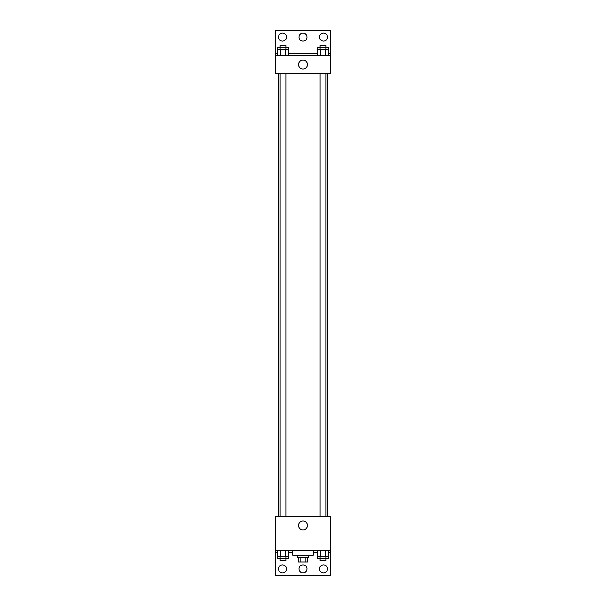 <?xml version="1.0" encoding="UTF-8"?>
<svg xmlns="http://www.w3.org/2000/svg" width="606" height="606" viewBox="0 0 606 606"><rect width="100%" height="100%" fill="white"/><g stroke="black" fill="none" stroke-linecap="round" stroke-linejoin="round"><path stroke-width="0.91" d="M305.924 557.444L305.924 562.004L298.432 562.004L298.432 557.444M305.924 562.004L307.568 562.004L307.568 557.444M308.704 555.164L308.704 557.444L297.296 557.444L297.296 555.164M300.076 557.444L300.076 562.004M292.728 550.596L292.728 555.164L313.272 555.164L313.272 550.596M275.616 550.596L275.616 516.365L330.384 516.365L330.384 550.596L275.616 550.596L275.616 575.7L330.384 575.7L330.384 552.877L328.263 552.877M330.384 550.596L330.384 552.877M298.516 525.493A4.484 4.484 0 0 1 305.242 521.607A4.484 4.484 0 0 1 305.242 529.379A4.484 4.484 0 0 1 298.516 525.493M317.718 552.877L313.272 552.877M292.728 552.877L288.282 552.877M277.737 552.877L275.616 552.877M319.544 568.852A3.992 3.992 0 0 1 325.536 565.398A3.992 3.992 0 0 1 325.536 572.314A3.992 3.992 0 0 1 319.544 568.852M278.472 568.852A3.992 3.992 0 0 1 284.456 565.398A3.992 3.992 0 0 1 284.456 572.314A3.992 3.992 0 0 1 278.472 568.852M299.008 568.852A3.992 3.992 0 0 1 305 565.398A3.992 3.992 0 0 1 305 572.314A3.992 3.992 0 0 1 299.008 568.852M327.558 73.659L327.558 516.365M325.846 516.365L325.846 73.659M285.865 73.659L285.865 516.365M330.384 73.659L275.616 73.659L275.616 30.3L330.384 30.3L330.384 73.659M330.384 55.404L275.616 55.404M298.516 64.531A4.484 4.484 0 0 1 305.242 60.645A4.484 4.484 0 0 1 305.242 68.417A4.484 4.484 0 0 1 298.516 64.531M275.616 53.123L277.737 53.123M288.282 53.123L317.718 53.123M328.263 53.123L330.384 53.123M299.008 37.148A3.992 3.992 0 0 1 305 33.686A3.992 3.992 0 0 1 305 40.602A3.992 3.992 0 0 1 299.008 37.148M286.456 37.148A3.992 3.992 0 0 1 280.464 40.602A3.992 3.992 0 0 1 280.464 33.686A3.992 3.992 0 0 1 286.456 37.148M327.528 37.148A3.992 3.992 0 0 1 321.544 40.602A3.992 3.992 0 0 1 321.544 33.686A3.992 3.992 0 0 1 327.528 37.148M325.846 49.7L325.846 45.132L320.135 45.132L320.135 47.412L328.263 47.412L328.263 49.7L317.718 49.7L317.718 55.404M328.263 49.7L328.263 55.404M325.627 49.7L325.627 55.404M320.354 49.7L320.354 55.404M285.865 49.7L285.865 45.132L280.154 45.132L280.154 47.412L288.282 47.412L288.282 49.7L277.737 49.7L277.737 55.404M288.282 49.7L288.282 55.404M285.646 49.7L285.646 55.404M280.373 49.7L280.373 55.404M320.135 49.7L320.135 47.412L317.718 47.412L317.718 49.7M280.154 49.7L280.154 47.412L277.737 47.412L277.737 49.7M328.263 550.596L328.263 556.3L317.718 556.3L317.718 558.588L325.846 558.588L325.846 560.868L320.135 560.868L320.135 556.3M317.718 550.596L317.718 556.3M325.627 550.596L325.627 556.3M320.354 550.596L320.354 556.3M325.846 556.3L325.846 558.588L328.263 558.588L328.263 556.3M288.282 550.596L288.282 556.3L277.737 556.3L277.737 558.588L285.865 558.588L285.865 560.868L280.154 560.868L280.154 556.3M277.737 550.596L277.737 556.3M285.646 550.596L285.646 556.3M280.373 550.596L280.373 556.3M285.865 556.3L285.865 558.588L288.282 558.588L288.282 556.3M278.442 73.659L278.442 516.365M320.135 516.365L320.135 73.659M280.154 73.659L280.154 516.365"/></g></svg>
